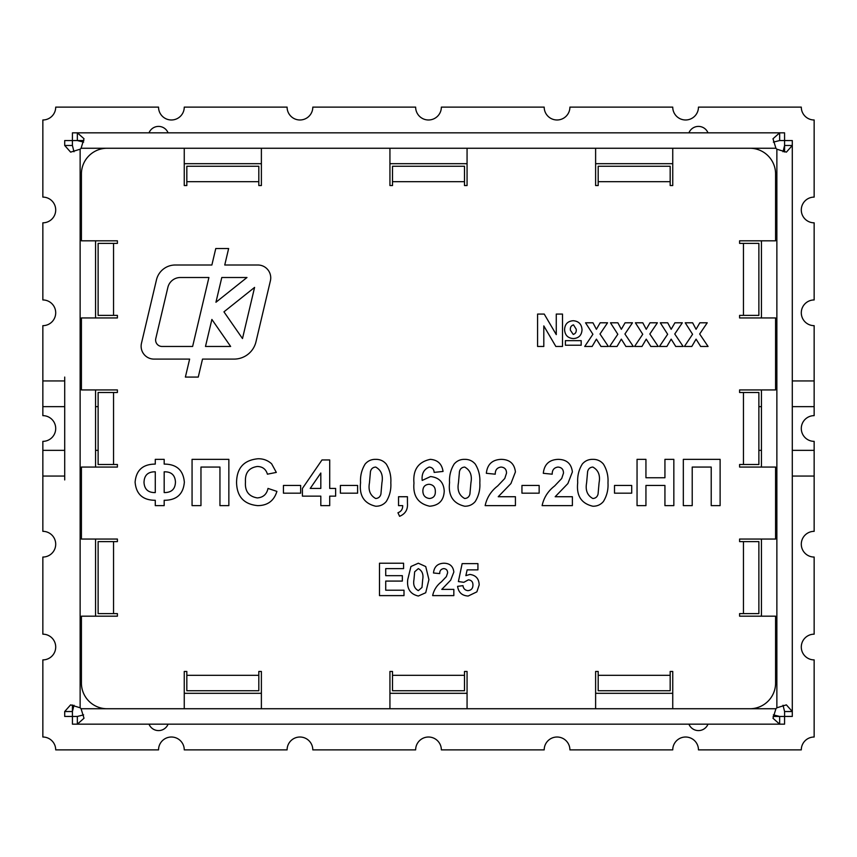 <?xml version="1.0" encoding="UTF-8"?>
<svg xmlns="http://www.w3.org/2000/svg" width="857" height="857" viewBox="0 0 857 857"><rect width="100%" height="100%" fill="white"/><g stroke="black" fill="none" stroke-linecap="round" stroke-linejoin="round"><path stroke-width="1.29" d="M270.737 277.861A12.855 12.855 0 0 0 257.882 265.006L224.748 265.006L228.637 248.53L215.771 248.53L211.872 265.006L175.235 265.006A19.282 19.282 0 0 0 156.467 279.853L141.469 343.282A12.855 12.855 0 0 0 153.981 359.094L189.633 359.094L185.38 377.08L198.256 377.08L202.509 359.094L234.09 359.094A22.496 22.496 0 0 0 255.986 341.772L270.394 280.817A12.855 12.855 0 0 0 270.737 277.861M792.297 377.08L792.297 145.476L786.394 152.139L776.871 149.204A11.57 11.57 0 0 1 775.928 148.261L772.993 138.759L779.656 132.835L707.989 132.835A10.284 10.284 0 0 0 688.921 132.835L168.079 132.835A10.284 10.284 0 0 0 149.011 132.835M149.011 724.165A10.284 10.284 0 0 0 168.079 724.165L688.921 724.165A10.284 10.284 0 0 0 707.989 724.165L779.656 724.165L772.993 718.262L775.928 708.739A11.57 11.57 0 0 1 776.871 707.796L786.372 704.861L792.297 711.524L792.297 479.92M792.297 450.353L814.15 450.353L814.15 441.355A12.855 12.855 0 0 1 801.295 428.5A12.855 12.855 0 0 1 814.15 415.645L814.15 325.66A12.855 12.855 0 0 1 801.295 312.805A12.855 12.855 0 0 1 814.15 299.95L814.15 222.82A12.855 12.855 0 0 1 801.295 209.965A12.855 12.855 0 0 1 814.15 197.11L814.15 119.98A12.855 12.855 0 0 1 801.295 107.125L698.455 107.125A12.855 12.855 0 0 1 685.6 119.98A12.855 12.855 0 0 1 672.745 107.125L569.905 107.125A12.855 12.855 0 0 1 557.05 119.98A12.855 12.855 0 0 1 544.195 107.125L441.355 107.125A12.855 12.855 0 0 1 428.5 119.98A12.855 12.855 0 0 1 415.645 107.125L312.805 107.125A12.855 12.855 0 0 1 299.95 119.98A12.855 12.855 0 0 1 287.095 107.125L184.255 107.125A12.855 12.855 0 0 1 171.4 119.98A12.855 12.855 0 0 1 158.545 107.125L55.705 107.125A12.855 12.855 0 0 1 42.85 119.98L42.85 197.11A12.855 12.855 0 0 1 55.705 209.965A12.855 12.855 0 0 1 42.85 222.82L42.85 299.95A12.855 12.855 0 0 1 55.705 312.805A12.855 12.855 0 0 1 42.85 325.66L42.85 406.647L64.704 406.647M792.297 476.063L814.15 476.063L814.15 531.34A12.855 12.855 0 0 0 801.295 544.195A12.855 12.855 0 0 0 814.15 557.05L814.15 634.18A12.855 12.855 0 0 0 801.295 647.035A12.855 12.855 0 0 0 814.15 659.89L814.15 737.02A12.855 12.855 0 0 0 801.295 749.875L698.455 749.875A12.855 12.855 0 0 0 685.6 737.02A12.855 12.855 0 0 0 672.745 749.875L569.905 749.875A12.855 12.855 0 0 0 557.05 737.02A12.855 12.855 0 0 0 544.195 749.875L441.355 749.875A12.855 12.855 0 0 0 428.5 737.02A12.855 12.855 0 0 0 415.645 749.875L312.805 749.875A12.855 12.855 0 0 0 299.95 737.02A12.855 12.855 0 0 0 287.095 749.875L184.255 749.875A12.855 12.855 0 0 0 171.4 737.02A12.855 12.855 0 0 0 158.545 749.875L55.705 749.875A12.855 12.855 0 0 0 42.85 737.02L42.85 659.89A12.855 12.855 0 0 0 55.705 647.035A12.855 12.855 0 0 0 42.85 634.18L42.85 557.05A12.855 12.855 0 0 0 55.705 544.195A12.855 12.855 0 0 0 42.85 531.34L42.85 476.063L64.704 476.063M814.15 380.937L792.297 380.937M64.704 380.937L42.85 380.937M83.89 140.548L77.344 140.548L77.344 132.835L84.007 138.738L81.072 148.261A11.57 11.57 0 0 1 80.129 149.204L70.628 152.139L64.704 145.476L64.704 140.569L72.416 140.569L72.438 132.835L784.562 132.835L784.583 145.476L783.009 151.753M784.583 152.021L784.583 145.476L792.297 145.476L792.297 711.524L784.583 711.524L783.009 705.247M64.704 479.92L64.704 377.08M792.297 711.524L792.297 716.431L784.583 716.431L784.562 724.165L784.562 716.452L773.11 716.452M72.416 704.979L72.416 711.524L73.991 705.247M64.704 450.353L42.85 450.353L42.85 441.355A12.855 12.855 0 0 0 55.705 428.5A12.855 12.855 0 0 0 42.85 415.645L42.85 406.647M95.556 406.647L98.126 406.647M758.874 406.647L761.444 406.647M792.297 406.647L814.15 406.647M761.444 450.353L758.874 450.353M98.126 450.353L95.556 450.353M42.85 450.353L42.85 476.063M814.15 450.353L814.15 476.063M761.444 317.947L761.444 240.817M761.444 467.065L761.444 389.935M761.444 616.183L761.444 539.053M595.615 693.313L672.745 693.313M389.935 693.313L467.065 693.313M184.255 693.313L261.385 693.313M95.556 539.053L95.556 616.183M95.556 389.935L95.556 467.065M95.556 240.817L95.556 317.947M83.622 714.877L77.344 716.452L77.344 724.165L72.438 724.165L72.438 716.452L64.704 716.431L64.704 711.524L70.606 704.861L80.129 707.796A11.57 11.57 0 0 1 81.072 708.739L84.007 718.241L77.344 724.165L779.656 724.165L779.656 716.452L773.378 714.877M261.385 163.687L184.255 163.687M467.065 163.687L389.935 163.687M672.745 163.687L595.615 163.687M73.991 151.753L72.416 145.476L72.416 140.569L77.344 140.548L83.622 142.123M77.344 716.452L72.438 716.452L72.416 711.524L64.704 711.524M784.562 724.165L779.656 724.165M792.297 145.476L792.297 140.569L779.656 140.548L773.378 142.123M784.583 716.431L784.583 711.524M784.562 132.835L784.562 140.548M64.704 145.476L72.416 145.476M779.656 132.835L779.656 140.548M81.072 708.739L107.125 708.739A25.71 25.71 0 0 1 81.415 683.029L81.415 616.183L117.409 616.183L117.409 613.612L98.126 613.612L98.126 541.624L117.409 541.624L117.409 539.053L81.415 539.053L81.415 467.065L117.409 467.065L117.409 464.494L98.126 464.494L98.126 392.506L117.409 392.506L117.409 389.935L81.415 389.935L81.415 317.947L117.409 317.947L117.409 315.376L98.126 315.376L98.126 243.388L117.409 243.388L117.409 240.817L81.415 240.817L81.415 173.971A25.71 25.71 0 0 1 107.125 148.261L184.255 148.261L184.255 185.54L186.826 185.54L186.826 166.258L258.814 166.258L258.814 185.54L261.385 185.54L261.385 148.261L389.935 148.261L389.935 185.54L392.506 185.54L392.506 166.258L464.494 166.258L464.494 185.54L467.065 185.54L467.065 148.261L595.615 148.261L595.615 185.54L598.186 185.54L598.186 166.258L670.174 166.258L670.174 185.54L672.745 185.54L672.745 148.261L749.875 148.261A25.71 25.71 0 0 1 775.585 173.971L775.585 240.817L739.591 240.817L739.591 243.388L758.874 243.388L758.874 315.376L739.591 315.376L739.591 317.947L775.585 317.947L775.585 389.935L739.591 389.935L739.591 392.506L758.874 392.506L758.874 464.494L739.591 464.494L739.591 467.065L775.585 467.065L775.585 539.053L739.591 539.053L739.591 541.624L758.874 541.624L758.874 613.612L739.591 613.612L739.591 616.183L775.585 616.183L775.585 683.029A25.71 25.71 0 0 1 749.875 708.739L775.928 708.739M672.745 708.739L672.745 671.459L670.174 671.459L670.174 690.742L598.186 690.742L598.186 671.459L595.615 671.459L595.615 708.739L749.875 708.739M467.065 708.739L467.065 671.459L464.494 671.459L464.494 690.742L392.506 690.742L392.506 671.459L389.935 671.459L389.935 708.739L595.615 708.739M261.385 708.739L261.385 671.459L258.814 671.459L258.814 690.742L186.826 690.742L186.826 671.459L184.255 671.459L184.255 708.739L389.935 708.739M107.125 708.739L184.255 708.739M441.794 589.38L453.835 589.38L453.835 595.615L432.656 595.615C433.846 590.034 436.759 585.438 441.409 581.849L446.368 576.611L447.6 572.872C447.6 570.248 446.315 568.834 443.765 568.62C441.012 569.005 439.662 570.666 439.716 573.601L433.481 572.99C434.145 566.723 437.616 563.467 443.894 563.22C449.839 563.317 453.149 566.252 453.835 572.037L450.696 580.157L441.794 589.38M404.001 595.615L379.49 595.615L379.49 563.22L403.583 563.22L403.583 568.62L385.725 568.62L385.725 575.679L402.34 575.679L402.34 581.078L385.725 581.078L385.725 590.216L404.001 590.216L404.001 595.615M573.44 338.579C567.891 338.194 564.934 335.205 564.581 329.613C564.87 324.085 567.763 321.129 573.269 320.722C578.754 321.204 581.667 324.225 582.021 329.763C581.689 335.226 578.829 338.161 573.44 338.579M592.123 346.464L584.72 346.464L592.905 334.273L585.545 322.789L592.958 322.789L596.408 329.302L600.157 322.789L607.559 322.789L599.996 334.005L608.395 346.464L600.993 346.464L596.408 339.136L592.123 346.464M641.957 346.464L634.555 346.464L642.739 334.273L635.391 322.789L642.793 322.789L646.242 329.302L649.992 322.789L657.405 322.789L649.831 334.005L658.23 346.464L650.827 346.464L646.242 339.136L641.957 346.464M691.803 346.464L684.4 346.464L692.574 334.273L685.225 322.789L692.627 322.789L696.077 329.302L699.837 322.789L707.239 322.789L699.666 334.005L708.064 346.464L700.662 346.464L696.077 339.136L691.803 346.464M645.942 505.63L637.051 505.63L637.051 459.352L645.942 459.352L645.942 477.745L664.936 477.745L664.936 459.352L673.838 459.352L673.838 505.63L664.936 505.63L664.936 485.458L645.942 485.458L645.942 505.63M582.299 464.055C585.052 460.83 588.577 459.266 592.851 459.352C597.136 459.277 600.671 460.862 603.435 464.108C606.906 469.786 608.416 476.021 607.977 482.802C608.416 489.604 606.885 495.839 603.392 501.527C600.639 504.741 597.125 506.305 592.851 506.219C581.282 503.52 576.236 495.678 577.714 482.716C577.286 475.935 578.807 469.722 582.299 464.055M539.149 493.171L521.945 493.171L521.945 485.458L539.149 485.458L539.149 493.171M454.146 464.055C456.899 460.83 460.413 459.266 464.687 459.352C468.983 459.277 472.518 460.862 475.281 464.108C478.752 469.786 480.263 476.021 479.824 482.802C480.263 489.604 478.731 495.839 475.239 501.527C472.486 504.741 468.961 506.305 464.687 506.219C453.128 503.52 448.082 495.678 449.561 482.716C449.132 475.935 450.653 469.722 454.146 464.055M398.537 505.63L398.537 496.728L407.439 496.728L407.439 503.198C407.964 509.561 405.35 513.932 399.587 516.31L397.948 512.754C401.183 511.522 402.769 509.144 402.694 505.63L398.537 505.63M357.605 493.171L340.39 493.171L340.39 485.458L357.605 485.458L357.605 493.171M300.646 493.171L283.431 493.171L283.431 485.458L300.646 485.458L300.646 493.171M192.064 505.63L192.064 459.352L228.851 459.352L228.851 505.63L219.949 505.63L219.949 467.065L200.966 467.065L200.966 505.63L192.064 505.63M184.351 482.212C183.302 494.232 176.574 500.263 164.18 500.295L164.18 505.63L155.278 505.63L155.278 500.295C142.883 500.252 136.156 494.21 135.106 482.18C136.145 470.182 142.873 464.151 155.278 464.098L155.278 459.352L164.18 459.352L164.18 464.098C176.585 464.14 183.312 470.172 184.351 482.212M257.314 497.917C263.174 497.467 266.741 494.307 268.005 488.426L276.907 491.393C274.004 500.831 267.598 505.576 257.678 505.63C243.945 504.291 236.907 496.61 236.564 482.598C236.703 468.072 243.838 460.123 257.989 458.763C263.228 458.645 267.78 460.327 271.637 463.819L276.318 472.4L267.416 474.189C265.949 469.186 262.606 466.615 257.368 466.476C248.894 467.74 244.92 472.893 245.466 481.913C244.781 491.157 248.723 496.492 257.314 497.917M329.709 505.63L320.818 505.63L320.818 496.139L302.425 496.139L302.425 488.447L321.996 459.941L329.709 459.941L329.709 488.426L335.644 488.426L335.644 496.139L329.709 496.139L329.709 505.63M365.146 464.055C367.91 460.83 371.424 459.266 375.698 459.352C379.994 459.277 383.518 460.862 386.282 464.108C389.753 469.786 391.263 476.021 390.824 482.802C391.263 489.604 389.742 495.839 386.25 501.527C383.486 504.741 379.972 506.305 375.698 506.219C364.129 503.52 359.083 495.678 360.561 482.716C360.133 475.935 361.654 469.722 365.146 464.055M430.332 459.352C437.713 459.93 441.944 463.948 443.037 471.436L434.135 472.4C433.931 469.186 432.282 467.408 429.196 467.065C423.851 469.347 421.515 473.803 422.19 480.434L430.546 476.556C439.18 477.51 443.744 482.373 444.226 491.136C443.765 500.456 438.913 505.491 429.668 506.219C418.055 503.648 412.817 495.935 413.963 483.112C412.806 469.829 418.259 461.902 430.332 459.352M498.228 496.728L515.421 496.728L515.421 505.63L485.158 505.63C486.862 497.649 491.029 491.093 497.671 485.962L504.762 478.485L506.519 473.139C506.508 469.39 504.687 467.365 501.034 467.065C497.103 467.611 495.175 469.979 495.25 474.189L486.348 473.31C487.29 464.365 492.25 459.706 501.216 459.352C509.711 459.491 514.446 463.691 515.421 471.939L510.933 483.552L498.228 496.728M555.175 496.728L572.38 496.728L572.38 505.63L542.117 505.63C543.82 497.649 547.987 491.093 554.629 485.962L561.721 478.485L563.477 473.139C563.467 469.39 561.646 467.365 557.993 467.065C554.061 467.611 552.133 469.979 552.208 474.189L543.306 473.31C544.249 464.365 549.208 459.706 558.175 459.352C566.67 459.491 571.405 463.691 572.38 471.939L567.891 483.552L555.175 496.728M631.705 493.171L614.501 493.171L614.501 485.458L631.705 485.458L631.705 493.171M683.329 505.63L683.329 459.352L720.116 459.352L720.116 505.63L711.214 505.63L711.214 467.065L692.22 467.065L692.22 505.63L683.329 505.63M666.885 346.464L659.472 346.464L667.657 334.273L660.308 322.789L667.71 322.789L671.16 329.302L674.909 322.789L682.322 322.789L674.748 334.005L683.147 346.464L675.745 346.464L671.16 339.136L666.885 346.464M617.04 346.464L609.638 346.464L617.822 334.273L610.473 322.789L617.876 322.789L621.325 329.302L625.074 322.789L632.477 322.789L624.914 334.005L633.312 346.464L625.91 346.464L621.325 339.136L617.04 346.464M537.585 346.464L537.585 314.069L544.227 314.069L556.268 334.605L556.268 314.069L562.503 314.069L562.503 346.464L555.85 346.464L543.809 325.917L543.809 346.464L537.585 346.464M565.406 345.221L565.406 340.647L581.185 340.647L581.185 345.221L565.406 345.221M410.942 566.509L418.323 563.22L425.736 566.552L428.918 579.643L425.715 592.744L418.323 596.033C410.224 594.137 406.7 588.652 407.739 579.578L410.942 566.509M468.179 596.033C462.052 595.69 458.516 592.466 457.574 586.349L462.973 585.652C463.369 588.609 465.019 590.269 467.911 590.634C471.232 590.312 472.914 588.459 472.935 585.074C472.978 581.892 471.457 580.146 468.372 579.835L463.841 582.321L458.399 581.56L462.137 563.638L477.927 563.638L477.927 569.862L467.14 569.862L465.865 575.647L469.861 574.436C475.881 575.229 478.977 578.732 479.17 584.935L476.867 591.866L468.179 596.033M164.18 471.811L164.18 492.582C171.561 492.625 175.31 489.068 175.449 481.902C175.01 475.024 171.25 471.661 164.18 471.811M144.008 482.459C144.447 489.347 148.207 492.721 155.278 492.582L155.278 471.811C147.982 471.704 144.222 475.249 144.008 482.459M310.223 488.426L320.818 488.426L320.818 473.021L310.223 488.426M381.922 482.802C383.293 475.356 381.215 470.107 375.698 467.065C372.881 467.279 371.135 468.79 370.46 471.607L369.463 482.802C368.103 490.258 370.17 495.485 375.698 498.506C378.515 498.292 380.262 496.781 380.937 493.964L381.922 482.802M429.046 484.269C425.008 484.623 422.951 486.84 422.865 490.922C422.94 495.389 425.147 497.917 429.496 498.506C433.513 498.067 435.463 495.753 435.324 491.586C435.41 487.172 433.321 484.741 429.046 484.269M470.922 482.802C472.293 475.356 470.214 470.107 464.687 467.065C461.869 467.279 460.123 468.79 459.459 471.607L458.463 482.802C457.092 490.258 459.17 495.485 464.687 498.506C467.515 498.292 469.261 496.781 469.925 493.964L470.922 482.802M599.075 482.802C600.446 475.356 598.368 470.107 592.851 467.065C590.023 467.279 588.288 468.79 587.613 471.607L586.617 482.802C585.245 490.258 587.324 495.485 592.851 498.506C595.669 498.292 597.415 496.781 598.079 493.964L599.075 482.802M573.494 324.867C571.083 325.617 570.044 327.395 570.387 330.224L573.237 334.423C575.561 333.684 576.547 331.938 576.204 329.206L573.494 324.867M422.683 579.643C423.647 574.426 422.19 570.751 418.323 568.62L414.659 571.801L413.963 579.643C413.01 584.849 414.456 588.513 418.323 590.634L421.987 587.452L422.683 579.643M215.943 302.253L246.977 277.507L221.792 277.507L215.943 302.253M230.64 346.464L211.883 319.436L205.487 346.464L230.64 346.464M192.621 346.464L208.915 277.507L180.377 277.507A12.855 12.855 0 0 0 167.865 287.406L155.781 338.558A6.428 6.428 0 0 0 162.037 346.464L192.621 346.464M254.583 287.406L223.945 311.841L242.488 338.558L254.583 287.406M776.871 707.796L776.871 149.204M775.928 148.261L749.875 148.261M107.125 148.261L81.072 148.261M80.129 149.204L80.129 707.796M261.385 148.261L184.255 148.261M467.065 148.261L389.935 148.261M672.745 148.261L595.615 148.261M743.447 613.612L743.447 541.624M743.447 464.494L743.447 392.506M743.447 315.376L743.447 243.388M670.174 181.684L598.186 181.684M464.494 181.684L392.506 181.684M258.814 181.684L186.826 181.684M113.553 243.388L113.553 315.376M113.553 392.506L113.553 464.494M113.553 541.624L113.553 613.612M186.826 675.316L258.814 675.316M392.506 675.316L464.494 675.316M598.186 675.316L670.174 675.316"/></g></svg>
